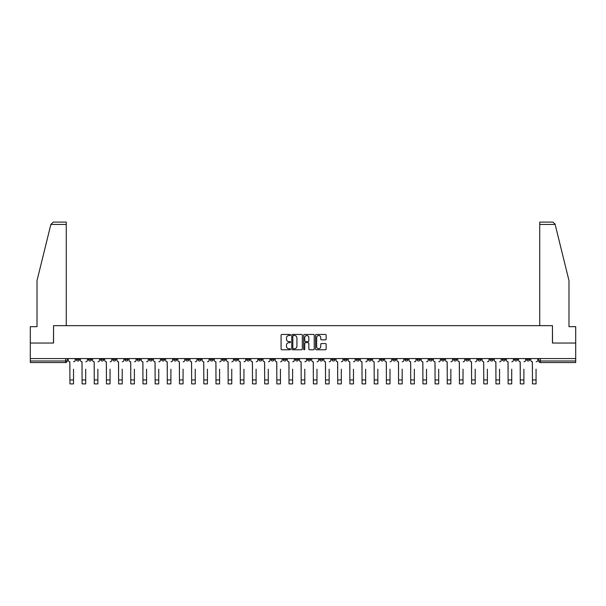 <?xml version="1.0" encoding="UTF-8"?>
<svg xmlns="http://www.w3.org/2000/svg" width="606" height="606" viewBox="0 0 606 606"><rect width="100%" height="100%" fill="white"/><g stroke="black" fill="none" stroke-linecap="round" stroke-linejoin="round"><path stroke-width="0.91" d="M290.516 334.989A0.538 0.538 0 0 0 289.979 334.451L281.843 334.451A0.765 0.765 0 0 0 281.078 335.216L281.078 349.003A0.765 0.765 0 0 0 281.843 349.768L289.979 349.768A0.538 0.538 0 0 0 290.516 349.23A0.538 0.538 0 0 0 289.979 348.7L288.926 348.7A2.454 2.454 0 0 1 286.479 346.246L286.479 345.094A2.454 2.454 0 0 1 288.926 342.648L289.979 342.648A0.538 0.538 0 0 0 290.516 342.11A0.538 0.538 0 0 0 289.979 341.572L288.926 341.572A2.454 2.454 0 0 1 286.479 339.125L286.479 337.974A2.454 2.454 0 0 1 288.926 335.527L289.979 335.527A0.538 0.538 0 0 0 290.516 334.989M477.937 358.57L477.937 359.434L481.058 359.434A1.56 1.56 0 0 1 479.497 360.994A1.56 1.56 0 0 1 477.937 359.434L477.937 358.57M404.899 358.57L404.899 359.434L408.02 359.434A1.56 1.56 0 0 1 406.459 360.994A1.56 1.56 0 0 1 404.899 359.434L404.899 358.57M392.726 358.57L392.726 359.434L395.854 359.434A1.56 1.56 0 0 1 394.294 360.994A1.56 1.56 0 0 1 392.726 359.434L392.726 358.57M319.695 358.57L319.695 359.434L322.816 359.434A1.56 1.56 0 0 1 321.256 360.994A1.56 1.56 0 0 1 319.695 359.434L319.695 358.57M307.522 358.57L307.522 359.434L310.643 359.434A1.56 1.56 0 0 1 309.083 360.994A1.56 1.56 0 0 1 307.522 359.434L307.522 358.57M295.357 358.57L295.357 359.434L298.478 359.434A1.56 1.56 0 0 1 296.917 360.994A1.56 1.56 0 0 1 295.357 359.434L295.357 358.57M271.011 358.57L271.011 359.434L274.132 359.434A1.56 1.56 0 0 1 272.571 360.994A1.56 1.56 0 0 1 271.011 359.434L271.011 358.57M246.665 359.434L246.665 358.57L246.665 359.434A1.56 1.56 0 0 0 248.225 360.994A1.56 1.56 0 0 1 246.665 359.434L249.786 359.434A1.56 1.56 0 0 1 248.225 360.994A1.56 1.56 0 0 0 249.786 359.434L249.786 358.57L249.786 359.434M234.492 359.434L234.492 358.57L234.492 359.434A1.56 1.56 0 0 0 236.052 360.994A1.56 1.56 0 0 1 234.492 359.434L237.613 359.434A1.56 1.56 0 0 1 236.052 360.994M222.319 359.434L222.319 358.57L222.319 359.434A1.56 1.56 0 0 0 223.879 360.994A1.56 1.56 0 0 1 222.319 359.434L225.44 359.434A1.56 1.56 0 0 1 223.879 360.994A1.56 1.56 0 0 0 225.44 359.434L225.44 358.57L225.44 359.434M210.146 358.57L210.146 359.434L213.274 359.434A1.56 1.56 0 0 1 211.706 360.994A1.56 1.56 0 0 1 210.146 359.434L210.146 358.57M197.98 358.57L197.98 359.434L201.101 359.434A1.56 1.56 0 0 1 199.541 360.994A1.56 1.56 0 0 1 197.98 359.434L197.98 358.57M185.807 358.57L185.807 359.434L188.928 359.434A1.56 1.56 0 0 1 187.368 360.994A1.56 1.56 0 0 1 185.807 359.434L185.807 358.57M173.634 359.434L173.634 358.57L173.634 359.434A1.56 1.56 0 0 0 175.195 360.994A1.56 1.56 0 0 1 173.634 359.434L176.755 359.434A1.56 1.56 0 0 1 175.195 360.994M149.288 359.434L149.288 358.57L149.288 359.434A1.56 1.56 0 0 0 150.849 360.994A1.56 1.56 0 0 1 149.288 359.434L152.409 359.434A1.56 1.56 0 0 1 150.849 360.994A1.56 1.56 0 0 0 152.409 359.434L152.409 358.57L152.409 359.434M137.115 359.434L137.115 358.57L137.115 359.434A1.56 1.56 0 0 0 138.676 360.994A1.56 1.56 0 0 1 137.115 359.434L140.236 359.434A1.56 1.56 0 0 1 138.676 360.994A1.56 1.56 0 0 0 140.236 359.434L140.236 358.57L140.236 359.434M124.942 359.434L124.942 358.57L124.942 359.434A1.56 1.56 0 0 0 126.502 360.994A1.56 1.56 0 0 1 124.942 359.434L128.063 359.434A1.56 1.56 0 0 1 126.502 360.994A1.56 1.56 0 0 0 128.063 359.434L128.063 358.57L128.063 359.434M112.777 359.434L112.777 358.57L112.777 359.434A1.56 1.56 0 0 0 114.337 360.994A1.56 1.56 0 0 1 112.777 359.434L115.897 359.434A1.56 1.56 0 0 1 114.337 360.994M100.604 359.434L100.604 358.57L100.604 359.434A1.56 1.56 0 0 0 102.164 360.994A1.56 1.56 0 0 1 100.604 359.434L103.724 359.434A1.56 1.56 0 0 1 102.164 360.994A1.56 1.56 0 0 0 103.724 359.434L103.724 358.57L103.724 359.434M88.431 359.434L88.431 358.57L88.431 359.434A1.56 1.56 0 0 0 89.991 360.994A1.56 1.56 0 0 1 88.431 359.434L91.551 359.434A1.56 1.56 0 0 1 89.991 360.994A1.56 1.56 0 0 0 91.551 359.434L91.551 358.57L91.551 359.434M325.384 339.852A0.765 0.765 0 0 0 326.149 339.087L326.149 335.216A0.765 0.765 0 0 0 325.384 334.451L316.347 334.451A0.765 0.765 0 0 0 315.582 335.216L315.582 349.003A0.765 0.765 0 0 0 316.347 349.768L325.384 349.768A0.765 0.765 0 0 0 326.149 349.003L326.149 344.329A0.765 0.765 0 0 0 325.384 343.564L321.513 343.564A0.765 0.765 0 0 0 320.748 344.329L320.748 346.647A2.045 2.045 0 0 1 318.703 348.7A2.045 2.045 0 0 1 316.65 346.647L316.65 337.572A2.045 2.045 0 0 1 318.703 335.527A2.045 2.045 0 0 1 320.748 337.572L320.748 339.087A0.765 0.765 0 0 0 321.513 339.852L325.384 339.852M50.866 224.447L53.275 222.107L66.266 222.107L66.266 224.447L50.866 224.447L37.011 280.623L37.011 326.664L30.3 326.664L30.3 343.049L53.555 343.049L53.555 325.649L552.445 325.649L552.445 343.049L575.7 343.049L575.7 358.57L30.3 358.57L30.3 360.994L67.205 360.994L67.205 358.57M30.3 343.049L30.3 358.57M302.333 335.216A0.765 0.765 0 0 0 301.561 334.451L292.524 334.451A0.765 0.765 0 0 0 291.759 335.216L291.759 349.003A0.765 0.765 0 0 0 292.524 349.768L301.561 349.768A0.765 0.765 0 0 0 302.333 349.003L302.333 335.216M304.439 334.451L313.476 334.451A0.765 0.765 0 0 1 314.241 335.216L314.241 349.003A0.765 0.765 0 0 1 313.476 349.768L309.605 349.768A0.765 0.765 0 0 1 308.84 349.003L308.84 343.413A0.765 0.765 0 0 0 308.075 342.648L305.507 342.648A0.765 0.765 0 0 0 304.742 343.413L304.742 349.23A0.538 0.538 0 0 1 304.204 349.768A0.538 0.538 0 0 1 303.667 349.23L303.667 335.216A0.765 0.765 0 0 1 304.439 334.451M538.795 358.57L538.795 360.994L575.7 360.994L575.7 362.555L540.355 362.555A1.56 1.56 0 0 1 538.795 360.994M575.7 358.57L575.7 360.994M67.205 360.994A1.56 1.56 0 0 1 65.645 362.555L30.3 362.555L30.3 360.994M529.742 358.57L529.742 359.434A1.56 1.56 0 0 1 528.182 360.994A1.56 1.56 0 0 1 526.622 359.434A1.56 1.56 0 0 0 528.182 360.994M526.622 358.57L526.622 359.434L529.742 359.434M517.569 358.57L517.569 359.434A1.56 1.56 0 0 1 516.009 360.994A1.56 1.56 0 0 1 514.449 359.434L517.569 359.434A1.56 1.56 0 0 1 516.009 360.994M514.449 358.57L514.449 359.434M505.396 358.57L505.396 359.434A1.56 1.56 0 0 1 503.836 360.994A1.56 1.56 0 0 1 502.276 359.434A1.56 1.56 0 0 0 503.836 360.994M502.276 358.57L502.276 359.434L505.396 359.434M493.223 358.57L493.223 359.434A1.56 1.56 0 0 1 491.663 360.994A1.56 1.56 0 0 1 490.102 359.434L493.223 359.434M490.102 358.57L490.102 359.434M481.058 358.57L481.058 359.434A1.56 1.56 0 0 1 479.497 360.994M468.885 358.57L468.885 359.434A1.56 1.56 0 0 1 467.324 360.994A1.56 1.56 0 0 1 465.764 359.434L468.885 359.434M465.764 358.57L465.764 359.434M456.712 358.57L456.712 359.434A1.56 1.56 0 0 1 455.151 360.994A1.56 1.56 0 0 1 453.591 359.434L456.712 359.434M453.591 358.57L453.591 359.434M444.539 358.57L444.539 359.434A1.56 1.56 0 0 1 442.978 360.994A1.56 1.56 0 0 1 441.418 359.434A1.56 1.56 0 0 0 442.978 360.994M441.418 358.57L441.418 359.434L444.539 359.434M432.366 358.57L432.366 359.434A1.56 1.56 0 0 1 430.805 360.994A1.56 1.56 0 0 1 429.245 359.434L432.366 359.434M429.245 358.57L429.245 359.434M420.193 358.57L420.193 359.434A1.56 1.56 0 0 1 418.632 360.994A1.56 1.56 0 0 1 417.072 359.434L420.193 359.434M417.072 358.57L417.072 359.434M408.02 358.57L408.02 359.434M395.854 358.57L395.854 359.434L395.854 358.57M383.681 358.57L383.681 359.434A1.56 1.56 0 0 1 382.121 360.994A1.56 1.56 0 0 1 380.56 359.434L383.681 359.434M380.56 358.57L380.56 359.434M371.508 358.57L371.508 359.434A1.56 1.56 0 0 1 369.948 360.994A1.56 1.56 0 0 1 368.387 359.434L371.508 359.434M368.387 358.57L368.387 359.434M359.335 358.57L359.335 359.434A1.56 1.56 0 0 1 357.775 360.994A1.56 1.56 0 0 1 356.214 359.434L359.335 359.434M356.214 358.57L356.214 359.434M347.162 358.57L347.162 359.434A1.56 1.56 0 0 1 345.602 360.994A1.56 1.56 0 0 1 344.041 359.434L347.162 359.434M344.041 358.57L344.041 359.434M334.989 358.57L334.989 359.434A1.56 1.56 0 0 1 333.429 360.994A1.56 1.56 0 0 1 331.868 359.434L334.989 359.434M331.868 358.57L331.868 359.434M322.816 358.57L322.816 359.434A1.56 1.56 0 0 1 321.256 360.994M310.643 358.57L310.643 359.434M298.478 359.434L298.478 358.57L298.478 359.434A1.56 1.56 0 0 1 296.917 360.994M286.305 358.57L286.305 359.434A1.56 1.56 0 0 1 284.744 360.994A1.56 1.56 0 0 1 283.184 359.434A1.56 1.56 0 0 0 284.744 360.994A1.56 1.56 0 0 0 286.305 359.434L283.184 359.434L283.184 358.57M274.132 359.434L274.132 358.57L274.132 359.434A1.56 1.56 0 0 1 272.571 360.994M261.959 358.57L261.959 359.434A1.56 1.56 0 0 1 260.398 360.994A1.56 1.56 0 0 1 258.838 359.434A1.56 1.56 0 0 0 260.398 360.994M258.838 358.57L258.838 359.434L261.959 359.434M237.613 358.57L237.613 359.434L237.613 358.57M213.274 359.434L213.274 358.57L213.274 359.434A1.56 1.56 0 0 1 211.706 360.994M201.101 359.434L201.101 358.57L201.101 359.434A1.56 1.56 0 0 1 199.541 360.994M188.928 359.434L188.928 358.57L188.928 359.434A1.56 1.56 0 0 1 187.368 360.994M176.755 358.57L176.755 359.434L176.755 358.57M164.582 359.434L164.582 358.57L164.582 359.434A1.56 1.56 0 0 1 163.022 360.994A1.56 1.56 0 0 1 161.461 359.434L164.582 359.434A1.56 1.56 0 0 1 163.022 360.994M161.461 358.57L161.461 359.434M115.897 358.57L115.897 359.434L115.897 358.57M79.378 358.57L79.378 359.434A1.56 1.56 0 0 1 77.818 360.994A1.56 1.56 0 0 1 76.258 359.434A1.56 1.56 0 0 0 77.818 360.994A1.56 1.56 0 0 0 79.378 359.434L79.378 358.57M76.258 358.57L76.258 359.434L79.378 359.434M293.372 335.527A0.538 0.538 0 0 0 292.834 336.057L292.834 348.162A0.538 0.538 0 0 0 293.372 348.7L294.478 348.7A2.454 2.454 0 0 0 296.932 346.246L296.932 337.974A2.454 2.454 0 0 0 294.478 335.527L293.372 335.527M308.84 337.61A2.045 2.045 0 0 0 306.787 335.565A2.045 2.045 0 0 0 304.742 337.61L304.742 340.807A0.765 0.765 0 0 0 305.507 341.572L308.075 341.572A0.765 0.765 0 0 0 308.84 340.807L308.84 337.61M68.258 360.214L68.258 358.57L68.258 360.214A1.56 1.56 180 0 0 69.819 361.774L69.94 369.183M69.819 361.774L69.94 383.893L73.523 383.893L73.523 369.183M73.644 361.774A1.56 1.56 180 0 0 75.205 360.214L75.205 358.57M80.431 360.214L80.431 358.57L80.431 360.214A1.56 1.56 71 0 0 81.992 361.774L82.105 369.183M81.992 361.774L82.105 383.893L85.696 383.893L85.696 369.183M92.604 360.214L92.604 358.57L92.604 360.214A1.56 1.56 71 0 0 94.165 361.774L94.278 369.183M94.165 361.774L94.278 383.893L97.869 383.893L97.869 369.183M66.266 325.649L66.266 224.447M53.472 343.049L53.555 325.649M575.7 343.049L575.7 326.664L568.989 326.664L568.989 280.623L554.998 223.887L552.725 222.107L539.734 222.107L539.734 325.649M552.528 343.049L552.445 325.649M85.817 361.774A1.56 1.56 71 0 0 87.378 360.214L87.378 358.57M97.99 361.774A1.56 1.56 71 0 0 99.551 360.214L99.551 358.57M104.777 360.214L104.777 358.57L104.777 360.214A1.56 1.56 71 0 0 106.338 361.774L106.451 369.183M106.338 361.774L106.451 383.893L110.042 383.893L110.042 369.183M116.95 360.214L116.95 358.57L116.95 360.214A1.56 1.56 71 0 0 118.511 361.774L118.624 369.183M118.511 361.774L118.624 383.893L122.215 383.893L122.215 369.183M129.116 360.214L129.116 358.57L129.116 360.214A1.56 1.56 71 0 0 130.684 361.774L130.798 369.183M130.684 361.774L130.798 383.893L134.388 383.893L134.388 369.183M110.156 361.774A1.56 1.56 71 0 0 111.716 360.214L111.716 358.57M122.329 361.774A1.56 1.56 71 0 0 123.889 360.214L123.889 358.57M134.502 361.774A1.56 1.56 71 0 0 136.062 360.214L136.062 358.57M141.289 360.214L141.289 358.57L141.289 360.214A1.56 1.56 71 0 0 142.849 361.774L142.971 369.183M142.849 361.774L142.971 383.893L146.561 383.893L146.561 369.183M146.675 361.774A1.56 1.56 71 0 0 148.235 360.214L148.235 358.57M153.462 360.214L153.462 358.57L153.462 360.214A1.56 1.56 71 0 0 155.022 361.774L155.144 369.183M155.022 361.774L155.144 383.893L158.734 383.893L158.734 369.183M158.848 361.774A1.56 1.56 71 0 0 160.408 360.214L160.408 358.57M165.635 360.214L165.635 358.57L165.635 360.214A1.56 1.56 71 0 0 167.195 361.774L167.317 369.183M167.195 361.774L167.317 383.893L170.9 383.893L170.9 369.183M171.021 361.774A1.56 1.56 71 0 0 172.581 360.214L172.581 358.57M177.808 360.214L177.808 358.57L177.808 360.214A1.56 1.56 71 0 0 179.368 361.774L179.482 369.183M179.368 361.774L179.482 383.893L183.073 383.893L183.073 369.183M183.194 361.774A1.56 1.56 71 0 0 184.754 360.214L184.754 358.57M189.981 360.214L189.981 358.57L189.981 360.214A1.56 1.56 71 0 0 191.541 361.774L191.655 369.183M191.541 361.774L191.655 383.893L195.246 383.893L195.246 369.183M195.367 361.774A1.56 1.56 71 0 0 196.927 360.214L196.927 358.57M202.154 360.214L202.154 358.57L202.154 360.214A1.56 1.56 71 0 0 203.714 361.774L203.828 369.183M203.714 361.774L203.828 383.893L207.419 383.893L207.419 369.183M207.532 361.774A1.56 1.56 71 0 0 209.093 360.214L209.093 358.57M214.327 360.214L214.327 358.57L214.327 360.214A1.56 1.56 71 0 0 215.887 361.774L216.001 369.183M215.887 361.774L216.001 383.893L219.592 383.893L219.592 369.183M219.705 361.774A1.56 1.56 71 0 0 221.266 360.214L221.266 358.57M226.492 360.214L226.492 358.57L226.492 360.214A1.56 1.56 71 0 0 228.053 361.774L228.174 369.183M228.053 361.774L228.174 383.893L231.765 383.893L231.765 369.183M231.878 361.774A1.56 1.56 71 0 0 233.439 360.214L233.439 358.57M238.666 360.214L238.666 358.57L238.666 360.214A1.56 1.56 71 0 0 240.226 361.774L240.347 369.183M240.226 361.774L240.347 383.893L243.938 383.893L243.938 369.183M244.051 361.774A1.56 1.56 71 0 0 245.612 360.214L245.612 358.57M250.839 360.214L250.839 358.57L250.839 360.214A1.56 1.56 71 0 0 252.399 361.774L252.52 369.183M252.399 361.774L252.52 383.893L256.103 383.893L256.103 369.183M256.224 361.774A1.56 1.56 71 0 0 257.785 360.214L257.785 358.57M263.012 360.214L263.012 358.57L263.012 360.214A1.56 1.56 71 0 0 264.572 361.774L264.686 369.183M264.572 361.774L264.686 383.893L268.276 383.893L268.276 369.183M268.397 361.774A1.56 1.56 71 0 0 269.958 360.214L269.958 358.57M275.185 360.214L275.185 358.57L275.185 360.214A1.56 1.56 71 0 0 276.745 361.774L276.859 369.183M276.745 361.774L276.859 383.893L280.449 383.893L280.449 369.183M280.57 361.774A1.56 1.56 71 0 0 282.131 360.214L282.131 358.57M287.358 360.214L287.358 358.57L287.358 360.214A1.56 1.56 71 0 0 288.918 361.774L289.032 369.183M288.918 361.774L289.032 383.893L292.622 383.893L292.622 369.183M292.736 361.774A1.56 1.56 71 0 0 294.304 360.214L294.304 358.57M299.531 360.214L299.531 358.57L299.531 360.214A1.56 1.56 71 0 0 301.091 361.774L301.205 369.183M301.091 361.774L301.205 383.893L304.795 383.893L304.795 369.183M304.909 361.774A1.56 1.56 71 0 0 306.469 360.214L306.469 358.57M311.696 360.214L311.696 358.57L311.696 360.214A1.56 1.56 71 0 0 313.264 361.774L313.378 369.183M313.264 361.774L313.378 383.893L316.968 383.893L316.968 369.183M317.082 361.774A1.56 1.56 71 0 0 318.642 360.214L318.642 358.57M323.869 360.214L323.869 358.57L323.869 360.214A1.56 1.56 71 0 0 325.43 361.774L325.551 369.183M325.43 361.774L325.551 383.893L329.141 383.893L329.141 369.183M329.255 361.774A1.56 1.56 71 0 0 330.815 360.214L330.815 358.57M336.042 360.214L336.042 358.57L336.042 360.214A1.56 1.56 71 0 0 337.603 361.774L337.724 369.183M337.603 361.774L337.724 383.893L341.314 383.893L341.314 369.183M341.428 361.774A1.56 1.56 71 0 0 342.988 360.214L342.988 358.57M348.215 360.214L348.215 358.57L348.215 360.214A1.56 1.56 71 0 0 349.776 361.774L349.897 369.183M349.776 361.774L349.897 383.893L353.48 383.893L353.48 369.183M353.601 361.774A1.56 1.56 71 0 0 355.161 360.214L355.161 358.57M360.388 360.214L360.388 358.57L360.388 360.214A1.56 1.56 71 0 0 361.949 361.774L362.062 369.183M361.949 361.774L362.062 383.893L365.653 383.893L365.653 369.183M365.774 361.774A1.56 1.56 71 0 0 367.334 360.214L367.334 358.57M372.561 360.214L372.561 358.57L372.561 360.214A1.56 1.56 71 0 0 374.122 361.774L374.235 369.183M374.122 361.774L374.235 383.893L377.826 383.893L377.826 369.183M377.947 361.774A1.56 1.56 71 0 0 379.507 360.214L379.507 358.57M384.734 360.214L384.734 358.57L384.734 360.214A1.56 1.56 71 0 0 386.295 361.774L386.408 369.183M386.295 361.774L386.408 383.893L389.999 383.893L389.999 369.183M390.112 361.774A1.56 1.56 71 0 0 391.673 360.214L391.673 358.57M396.907 360.214L396.907 358.57L396.907 360.214A1.56 1.56 71 0 0 398.468 361.774L398.581 369.183M398.468 361.774L398.581 383.893L402.172 383.893L402.172 369.183M402.286 361.774A1.56 1.56 71 0 0 403.846 360.214L403.846 358.57M409.073 360.214L409.073 358.57L409.073 360.214A1.56 1.56 71 0 0 410.633 361.774L410.754 369.183M410.633 361.774L410.754 383.893L414.345 383.893L414.345 369.183M414.459 361.774A1.56 1.56 71 0 0 416.019 360.214L416.019 358.57M421.246 360.214L421.246 358.57L421.246 360.214A1.56 1.56 71 0 0 422.806 361.774L422.927 369.183M422.806 361.774L422.927 383.893L426.518 383.893L426.518 369.183M426.632 361.774A1.56 1.56 71 0 0 428.192 360.214L428.192 358.57M433.419 360.214L433.419 358.57L433.419 360.214A1.56 1.56 71 0 0 434.979 361.774L435.1 369.183M434.979 361.774L435.1 383.893L438.683 383.893L438.683 369.183M438.805 361.774A1.56 1.56 71 0 0 440.365 360.214L440.365 358.57M445.592 360.214L445.592 358.57L445.592 360.214A1.56 1.56 71 0 0 447.152 361.774L447.266 369.183M447.152 361.774L447.266 383.893L450.856 383.893L450.856 369.183M450.978 361.774A1.56 1.56 71 0 0 452.538 360.214L452.538 358.57M457.765 360.214L457.765 358.57L457.765 360.214A1.56 1.56 71 0 0 459.325 361.774L459.439 369.183M459.325 361.774L459.439 383.893L463.029 383.893L463.029 369.183M463.151 361.774A1.56 1.56 71 0 0 464.711 360.214L464.711 358.57M469.938 360.214L469.938 358.57L469.938 360.214A1.56 1.56 71 0 0 471.498 361.774L471.612 369.183M471.498 361.774L471.612 383.893L475.202 383.893L475.202 369.183M475.316 361.774A1.56 1.56 71 0 0 476.884 360.214L476.884 358.57M482.111 360.214L482.111 358.57L482.111 360.214A1.56 1.56 71 0 0 483.671 361.774L483.785 369.183M483.671 361.774L483.785 383.893L487.375 383.893L487.375 369.183M487.489 361.774A1.56 1.56 71 0 0 489.05 360.214L489.05 358.57M494.284 360.214L494.284 358.57L494.284 360.214A1.56 1.56 71 0 0 495.844 361.774L495.958 369.183M495.844 361.774L495.958 383.893L499.549 383.893L499.549 369.183M499.662 361.774A1.56 1.56 71 0 0 501.223 360.214L501.223 358.57M506.449 360.214L506.449 358.57L506.449 360.214A1.56 1.56 71 0 0 508.01 361.774L508.131 369.183M508.01 361.774L508.131 383.893L511.722 383.893L511.722 369.183M511.835 361.774A1.56 1.56 71 0 0 513.396 360.214L513.396 358.57M518.622 360.214L518.622 358.57L518.622 360.214A1.56 1.56 71 0 0 520.183 361.774L520.304 369.183M520.183 361.774L520.304 383.893L523.895 383.893L523.895 369.183M524.008 361.774A1.56 1.56 71 0 0 525.569 360.214L525.569 358.57M530.795 360.214L530.795 358.57L530.795 360.214A1.56 1.56 71 0 0 532.356 361.774L532.477 369.183M532.356 361.774L532.477 383.893L536.06 383.893L536.06 369.183M536.181 361.774A1.56 1.56 71 0 0 537.742 360.214L537.742 358.57M65.645 358.57L65.645 362.555M540.355 358.57L540.355 362.555M73.523 379.954L69.94 379.954M555.134 224.447L539.734 224.447M85.696 379.954L82.105 379.954M97.869 379.954L94.278 379.954M110.042 379.954L106.451 379.954M122.215 379.954L118.624 379.954M134.388 379.954L130.798 379.954M146.561 379.954L142.971 379.954M158.734 379.954L155.144 379.954M170.9 379.954L167.317 379.954M183.073 379.954L179.482 379.954M195.246 379.954L191.655 379.954M207.419 379.954L203.828 379.954M219.592 379.954L216.001 379.954M231.765 379.954L228.174 379.954M243.938 379.954L240.347 379.954M256.103 379.954L252.52 379.954M268.276 379.954L264.686 379.954M280.449 379.954L276.859 379.954M292.622 379.954L289.032 379.954M304.795 379.954L301.205 379.954M316.968 379.954L313.378 379.954M329.141 379.954L325.551 379.954M341.314 379.954L337.724 379.954M353.48 379.954L349.897 379.954M365.653 379.954L362.062 379.954M377.826 379.954L374.235 379.954M389.999 379.954L386.408 379.954M402.172 379.954L398.581 379.954M414.345 379.954L410.754 379.954M426.518 379.954L422.927 379.954M438.683 379.954L435.1 379.954M450.856 379.954L447.266 379.954M463.029 379.954L459.439 379.954M475.202 379.954L471.612 379.954M487.375 379.954L483.785 379.954M499.549 379.954L495.958 379.954M511.722 379.954L508.131 379.954M523.895 379.954L520.304 379.954M536.06 379.954L532.477 379.954"/></g></svg>
